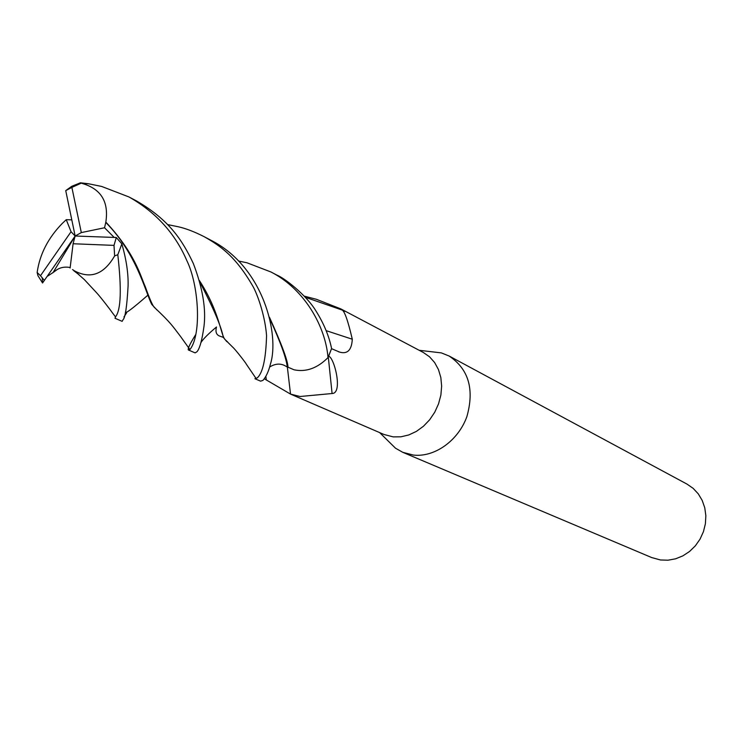 <?xml version="1.0" encoding="UTF-8"?>
<svg xmlns="http://www.w3.org/2000/svg" width="743" height="743" viewBox="0 0 743 743"><rect width="100%" height="100%" fill="white"/><g stroke="black" fill="none" stroke-linecap="round" stroke-linejoin="round"><path stroke-width="1.11" d="M290.727 394.189L383.982 434.479L393.214 436.893L400.96 436.81L408.789 434.952L416.386 431.395L423.436 426.268L429.649 419.786L434.757 412.198L438.556 403.82L440.887 395.007L441.648 386.119L440.831 377.518L438.454 369.559L434.646 362.575L429.556 356.816L423.399 352.526L340.935 308.949L345.003 311.363L341.826 309.942C344.362 310.453 347.854 320.205 352.293 339.217C351.699 350.102 347.455 354.392 339.551 352.08L331.536 348.662L328.657 356.194C334.266 357.383 343.247 393.381 332.093 393.521L300.051 396.502L290.522 394.096L264.424 378.846M304.351 296.16L316.407 299.29L340.935 308.949M387.363 440.2L395.527 448.224L402.752 452.311L413.312 455.06C434.525 457.567 458.329 440.673 466.901 416.544C474.563 389.239 468.619 369.057 449.078 355.999L441.37 352.897L429.733 351.523M402.752 452.311L651.667 557.556L660.481 559.981L668.031 560.194L675.591 558.81L682.854 555.875L689.532 551.492L695.346 545.836L700.045 539.139L703.445 531.663L705.404 523.731L705.85 515.661L704.763 507.775L702.191 500.401L698.262 493.835L693.126 488.327L686.996 484.102L449.078 355.999M326.149 330.644L352.293 339.217M286.575 366.578L287.374 367.246M328.295 356.993L332.093 393.521M287.392 367.376L290.522 394.096M72.535 269.579L74.495 270.87C90.562 279.359 103.946 274.371 114.636 255.898L117.803 254.728C121.676 288.832 120.979 309.45 115.722 316.583L115.016 318.264L122.149 321.347L123.013 319.741C125.242 317.79 126.932 306.543 128.084 285.99C128.446 273.749 126.375 259.716 121.861 243.899L116.298 237.509L75.145 236.023L73.093 243.75L114.004 245.385L116.298 237.509M117.803 254.728L121.861 243.899M126.681 312.747L123.951 316.964M115.016 318.264L115.481 316.862M238.512 261.034L246.862 262.743L270.981 271.994C304.862 289.287 325.61 326.939 328.007 357.597C317.382 368.231 306.07 372.299 294.061 369.8L286.139 366.383C281.03 363.16 275.514 363.383 269.579 367.051M114.171 237.416L104.549 227.757L105.84 222.064C108.933 201.882 101.132 189.038 82.427 183.521L80.42 182.806L88.519 183.762L101.652 186.447L129.013 196.979C155.881 212.247 175.153 233.451 186.827 260.598C198.632 284.569 201.79 333.05 190.394 348.959L188.898 350.185C186.92 350.213 189.233 344.956 195.827 334.396M188.898 350.185L195.103 352.869L196.923 351.792C199.691 348.736 202.05 340.248 203.991 326.344C206.183 308.865 202.644 287.95 193.356 263.579C182.295 240.035 169.051 219.714 136.285 200.824L129.013 196.988M80.42 182.806L71.737 186.307L65.737 190.626L75.145 236.023L81.312 232.587L71.876 187.394L65.737 190.626M167.639 224.59L178.469 226.81C185.852 228.463 194.35 231.723 203.972 236.59C220.727 246.007 236.153 256.827 253.53 287.402C258.815 297.664 265.242 317.781 266.561 335.622C265.901 358.953 262.781 373.051 257.208 377.927L254.905 378.707M255.007 378.754L260.57 381.15L262.929 380.407C266.143 376.757 268.632 371.361 270.396 364.2C279.739 335.307 263.765 266.663 210.538 240.054L203.972 236.59M71.774 219.854L66.248 219.677L62.31 223.402C48.1 237.964 39.713 254.329 37.15 272.495L37.939 275.672L42.555 282.981L47.877 275.347L48.713 275.449L54.304 271.669C58.734 267.749 64.019 266.365 70.176 267.526M328.007 357.597L331.582 348.513C329.028 336.012 323.818 323.493 315.961 310.973C306.19 294.711 283.984 277.743 276.786 275.059L270.981 271.994M105.989 222.64C136.944 254.106 145.461 292.268 151.767 304.416L157.07 310.091M105.84 222.064C135.263 253.716 140.278 275.486 145.238 286.584C149.362 298.175 152.324 305.029 154.117 307.147C171.447 323.354 172.738 326.391 180.53 336.449L189.929 349.591M199.328 280.455C219.575 311.596 220.69 335.149 225.101 339.607L227.692 342.031M199.7 281.746C213.566 308.391 221.433 326.929 223.29 337.368L226.829 341.65M73.845 270.777L79.232 274.882M269.755 318.598C280.603 342.439 286.426 358.516 287.235 366.847L287.457 367.432M287.987 367.441C288.005 361.247 281.82 344.511 269.43 317.224M79.185 274.845L74.356 270.777M104.549 227.757L81.312 232.587M47.877 275.347L75.145 236.023L71.059 231.732L40.484 275.727L44.329 280.362M40.484 275.727L37.15 272.495M114.004 245.385L114.636 255.898M52.911 272.811L75.145 236.023M66.248 219.677L71.059 231.732M73.093 243.75L70.111 268.037M71.876 187.394L81.089 183.233M265.883 376.515L266.291 379.692M125.418 312.171C125.446 313.927 132.932 308.252 147.894 295.147M200.898 342.616C203.248 338.929 208.439 333.718 216.473 327.004C215.321 331.545 216.213 334.508 219.157 335.882L223.29 337.368M54.341 271.632L56.626 269.969M47.115 276.387L48.713 275.449M379.645 432.602L395.527 448.224M338.381 351.708L339.551 352.08M305.447 297.33L341.826 309.942M419.163 350.287L441.37 352.897M88.519 183.762L82.427 183.521M225.101 339.607L232.559 347C235.568 349.572 246.797 364.284 246.156 363.931L256.186 378.651M286.129 366.383L287.235 366.847M74.495 270.87L84.368 279.609L96.423 292.575C100.351 296.736 111.952 311.884 111.626 311.781L115.564 316.964M42.221 278.049L42.63 282.888"/></g></svg>
